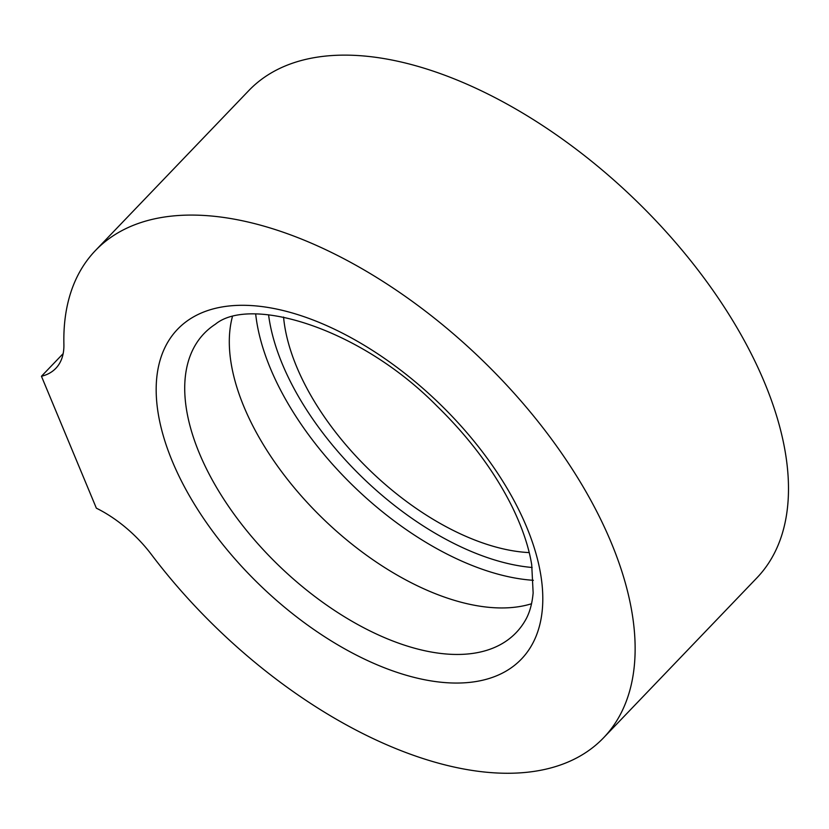 <?xml version="1.0" encoding="UTF-8"?>
<svg xmlns="http://www.w3.org/2000/svg" width="829" height="829" viewBox="0 0 829 829"><rect width="100%" height="100%" fill="white"/><g stroke="black" fill="none" stroke-linecap="round" stroke-linejoin="round"><path stroke-width="1.24" d="M531.544 603.75A216.131 115.811 43.8 0 1 324.543 520.187A216.131 115.811 43.8 0 1 232.348 316.896M283.559 317.051A199.862 107.096 -136.2 0 0 296.647 366.77A199.862 107.096 -136.2 0 0 529.234 552.601M63.895 344.315A90.112 48.289 43.8 0 1 55.833 368.325A90.112 48.289 43.8 0 1 41.45 376.262L96.361 508.177A90.112 48.289 43.8 0 1 151.375 554.466A352.004 188.608 -136.2 0 0 603.585 737.779A352.004 188.608 -136.2 0 0 480.032 358.024A352.004 188.608 -136.2 0 0 95.408 250.565A352.004 188.608 -136.2 0 0 63.895 344.315M63.159 353.62L41.45 376.262M95.408 250.565L248.773 90.61A352.004 188.608 43.8 0 1 633.387 198.069A352.004 188.608 43.8 0 1 756.939 577.823L603.585 737.779M524.944 621.014A216.131 115.811 43.8 0 1 516.115 632.682A216.131 115.811 43.8 0 1 354.625 622.776A216.131 115.811 43.8 0 1 199.395 453.349A216.131 115.811 43.8 0 1 204.089 333.527A216.131 115.811 43.8 0 1 215.385 324.222C250.006 295.621 359.102 327.144 436.769 405.868C469.556 437.867 494.768 471.67 512.384 507.275C522.374 527.835 528.819 546.974 531.71 564.704L533.14 592.932C532.104 604.341 529.368 613.698 524.944 621.014M268.565 314.771A219.084 117.386 -136.2 0 0 282.357 364.128A219.084 117.386 -136.2 0 0 532.145 567.482M255.695 314.098A228.099 122.215 -136.2 0 0 270.389 368.377A228.099 122.215 -136.2 0 0 533.358 580.31M172.349 461.37A238.234 127.656 -136.2 0 0 505.12 671.656A238.234 127.656 -136.2 0 0 371.019 349.486A238.234 127.656 -136.2 0 0 172.349 461.37"/></g></svg>
